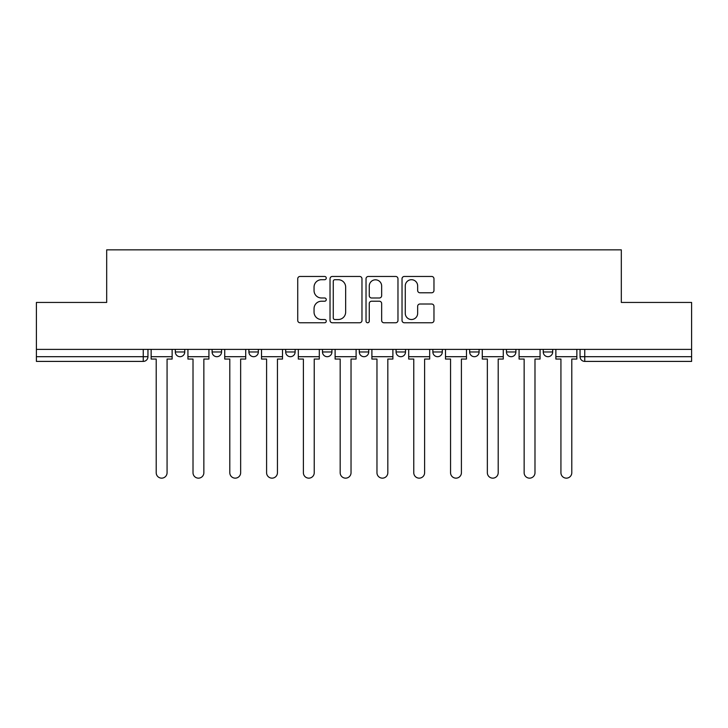 <?xml version="1.0" encoding="UTF-8"?>
<svg xmlns="http://www.w3.org/2000/svg" width="728" height="728" viewBox="0 0 728 728"><rect width="100%" height="100%" fill="white"/><g stroke="black" fill="none" stroke-linecap="round" stroke-linejoin="round"><path stroke-width="1.09" d="M326.262 278.078A1.62 1.62 0 0 0 324.642 276.458L300.045 276.458A2.311 2.311 0 0 0 297.734 278.779L297.734 320.447A2.311 2.311 0 0 0 300.045 322.759L324.642 322.759A1.62 1.62 0 0 0 326.262 321.139A1.62 1.62 0 0 0 324.642 319.519L321.458 319.519A7.407 7.407 0 0 1 314.05 312.112L314.05 308.645A7.407 7.407 0 0 1 321.458 301.228L324.642 301.228A1.62 1.62 0 0 0 326.262 299.608A1.62 1.62 0 0 0 324.642 297.989L321.458 297.989A7.407 7.407 0 0 1 314.05 290.581L314.05 287.114A7.407 7.407 0 0 1 321.458 279.707L324.642 279.707A1.62 1.62 0 0 0 326.262 278.078M469.66 349.376L469.66 351.97L479.097 351.97A4.714 4.714 0 0 1 474.383 356.693A4.714 4.714 0 0 1 469.66 351.97L469.66 349.376M396.077 349.376L396.077 351.97L405.514 351.97A4.714 4.714 0 0 1 400.791 356.693A4.714 4.714 0 0 1 396.077 351.97L396.077 349.376M359.286 349.376L359.286 351.97L368.714 351.97A4.714 4.714 0 0 1 364 356.693A4.714 4.714 0 0 1 359.286 351.97L359.286 349.376M285.695 351.97L285.695 349.376L285.695 351.97A4.714 4.714 0 0 0 290.417 356.693A4.714 4.714 0 0 1 285.695 351.97L295.131 351.97A4.714 4.714 0 0 1 290.417 356.693M212.112 351.97L212.112 349.376L212.112 351.97A4.714 4.714 0 0 0 216.826 356.693A4.714 4.714 0 0 1 212.112 351.97L221.549 351.97A4.714 4.714 0 0 1 216.826 356.693A4.714 4.714 0 0 0 221.549 351.97L221.549 349.376L221.549 351.97M431.659 292.783A2.311 2.311 0 0 0 433.97 290.472L433.97 278.779A2.311 2.311 0 0 0 431.659 276.458L404.34 276.458A2.311 2.311 0 0 0 402.029 278.779L402.029 320.447A2.311 2.311 0 0 0 404.34 322.759L431.659 322.759A2.311 2.311 0 0 0 433.97 320.447L433.97 306.324A2.311 2.311 0 0 0 431.659 304.013L419.965 304.013A2.311 2.311 0 0 0 417.654 306.324L417.654 313.331A6.197 6.197 0 0 1 411.457 319.519A6.197 6.197 0 0 1 405.269 313.331L405.269 285.895A6.197 6.197 0 0 1 411.457 279.707A6.197 6.197 0 0 1 417.654 285.895L417.654 290.472A2.311 2.311 0 0 0 419.965 292.783L431.659 292.783M36.4 349.376L36.4 302.439L106.688 302.439L106.688 249.85L621.312 249.85L621.312 302.439L691.6 302.439L691.6 349.376L36.4 349.376L36.4 356.693L147.957 356.693L147.957 349.376L147.957 356.693A4.714 4.714 0 0 1 143.243 361.406L36.4 361.406L36.4 356.693M361.971 278.779A2.311 2.311 0 0 0 359.659 276.458L332.341 276.458A2.311 2.311 0 0 0 330.03 278.779L330.03 320.447A2.311 2.311 0 0 0 332.341 322.759L359.659 322.759A2.311 2.311 0 0 0 361.971 320.447L361.971 278.779M368.341 276.458L395.659 276.458A2.311 2.311 0 0 1 397.97 278.779L397.97 320.447A2.311 2.311 0 0 1 395.659 322.759L383.965 322.759A2.311 2.311 0 0 1 381.654 320.447L381.654 303.549A2.311 2.311 0 0 0 379.334 301.228L371.58 301.228A2.311 2.311 0 0 0 369.269 303.549L369.269 321.139A1.62 1.62 0 0 1 367.649 322.759A1.62 1.62 0 0 1 366.029 321.139L366.029 278.779A2.311 2.311 0 0 1 368.341 276.458M580.043 349.376L580.043 356.693L691.6 356.693L691.6 361.406L584.757 361.406A4.714 4.714 0 0 1 580.043 356.693L580.043 349.376M691.6 349.376L691.6 356.693M552.679 349.376L552.679 351.97A4.714 4.714 0 0 1 547.966 356.693A4.714 4.714 0 0 1 543.252 351.97L552.679 351.97M543.252 349.376L543.252 351.97M515.888 349.376L515.888 351.97A4.714 4.714 0 0 1 511.174 356.693A4.714 4.714 0 0 1 506.451 351.97L515.888 351.97L515.888 349.376M506.451 349.376L506.451 351.97M479.097 349.376L479.097 351.97M442.306 349.376L442.306 351.97A4.714 4.714 0 0 1 437.583 356.693A4.714 4.714 0 0 1 432.869 351.97L442.306 351.97L442.306 349.376M432.869 349.376L432.869 351.97M405.514 351.97L405.514 349.376L405.514 351.97A4.714 4.714 0 0 1 400.791 356.693M368.714 351.97L368.714 349.376L368.714 351.97A4.714 4.714 0 0 1 364 356.693M331.923 349.376L331.923 351.97A4.714 4.714 0 0 1 327.209 356.693A4.714 4.714 0 0 1 322.486 351.97A4.714 4.714 0 0 0 327.209 356.693A4.714 4.714 0 0 0 331.923 351.97L331.923 349.376M322.486 349.376L322.486 351.97L331.923 351.97M295.131 349.376L295.131 351.97M258.34 349.376L258.34 351.97A4.714 4.714 0 0 1 253.617 356.693A4.714 4.714 0 0 1 248.903 351.97L258.34 351.97M248.903 349.376L248.903 351.97M184.748 349.376L184.748 351.97A4.714 4.714 0 0 1 180.034 356.693A4.714 4.714 0 0 1 175.321 351.97A4.714 4.714 0 0 0 180.034 356.693A4.714 4.714 0 0 0 184.748 351.97L184.748 349.376M175.321 349.376L175.321 351.97L184.748 351.97M334.889 279.707A1.62 1.62 0 0 0 333.269 281.327L333.269 317.899A1.62 1.62 0 0 0 334.889 319.519L338.247 319.519A7.407 7.407 0 0 0 345.654 312.112L345.654 287.114A7.407 7.407 0 0 0 338.247 279.707L334.889 279.707M381.654 286.013A6.197 6.197 0 0 0 375.457 279.816A6.197 6.197 0 0 0 369.269 286.013L369.269 295.677A2.311 2.311 0 0 0 371.58 297.989L379.334 297.989A2.311 2.311 0 0 0 381.654 295.677L381.654 286.013M151.142 356.693L151.142 359.05L156.211 359.05L156.211 472.727A5.424 5.424 0 0 0 161.634 478.15A5.424 5.424 0 0 0 167.067 472.727L167.067 359.05L172.136 359.05L172.136 356.693L151.142 356.693L151.142 349.376M172.136 356.693L172.136 349.376M187.933 356.693L187.933 359.05L193.011 359.05L193.011 472.727A5.424 5.424 0 0 0 198.435 478.15A5.424 5.424 0 0 0 203.858 472.727L203.858 359.05L208.927 359.05L208.927 356.693L187.933 356.693L187.933 349.376M208.927 356.693L208.927 349.376M224.725 356.693L224.725 359.05L229.802 359.05L229.802 472.727A5.424 5.424 0 0 0 235.226 478.15A5.424 5.424 0 0 0 240.649 472.727L240.649 359.05L245.718 359.05L245.718 356.693L224.725 356.693L224.725 349.376M245.718 356.693L245.718 349.376M261.525 356.693L261.525 359.05L266.594 359.05L266.594 472.727A5.424 5.424 0 0 0 272.017 478.15A5.424 5.424 0 0 0 277.441 472.727L277.441 359.05L282.51 359.05L282.51 356.693L261.525 356.693L261.525 349.376M282.51 356.693L282.51 349.376M298.316 356.693L298.316 359.05L303.385 359.05L303.385 472.727A5.424 5.424 0 0 0 308.809 478.15A5.424 5.424 0 0 0 314.232 472.727L314.232 359.05L319.31 359.05L319.31 356.693L298.316 356.693L298.316 349.376M319.31 356.693L319.31 349.376M335.108 356.693L335.108 359.05L340.176 359.05L340.176 472.727A5.424 5.424 0 0 0 345.6 478.15A5.424 5.424 0 0 0 351.033 472.727L351.033 359.05L356.101 359.05L356.101 356.693L335.108 356.693L335.108 349.376M356.101 356.693L356.101 349.376M371.899 356.693L371.899 359.05L376.968 359.05L376.968 472.727A5.424 5.424 0 0 0 382.4 478.15A5.424 5.424 0 0 0 387.824 472.727L387.824 359.05L392.893 359.05L392.893 356.693L371.899 356.693L371.899 349.376M392.893 356.693L392.893 349.376M408.69 356.693L408.69 359.05L413.768 359.05L413.768 472.727A5.424 5.424 0 0 0 419.192 478.15A5.424 5.424 0 0 0 424.615 472.727L424.615 359.05L429.684 359.05L429.684 356.693L408.69 356.693L408.69 349.376M429.684 356.693L429.684 349.376M445.49 356.693L445.49 359.05L450.559 359.05L450.559 472.727A5.424 5.424 0 0 0 455.983 478.15A5.424 5.424 0 0 0 461.406 472.727L461.406 359.05L466.475 359.05L466.475 356.693L445.49 356.693L445.49 349.376M466.475 356.693L466.475 349.376M482.282 356.693L482.282 359.05L487.35 359.05L487.35 472.727A5.424 5.424 0 0 0 492.774 478.15A5.424 5.424 0 0 0 498.198 472.727L498.198 359.05L503.275 359.05L503.275 356.693L482.282 356.693L482.282 349.376M503.275 356.693L503.275 349.376M519.073 356.693L519.073 359.05L524.142 359.05L524.142 472.727A5.424 5.424 0 0 0 529.565 478.15A5.424 5.424 0 0 0 534.989 472.727L534.989 359.05L540.067 359.05L540.067 356.693L519.073 356.693L519.073 349.376M540.067 356.693L540.067 349.376M555.864 356.693L555.864 359.05L560.933 359.05L560.933 472.727A5.424 5.424 0 0 0 566.366 478.15A5.424 5.424 0 0 0 571.789 472.727L571.789 359.05L576.858 359.05L576.858 356.693L555.864 356.693L555.864 349.376M576.858 356.693L576.858 349.376M143.243 349.376L143.243 361.406M584.757 349.376L584.757 361.406"/></g></svg>
